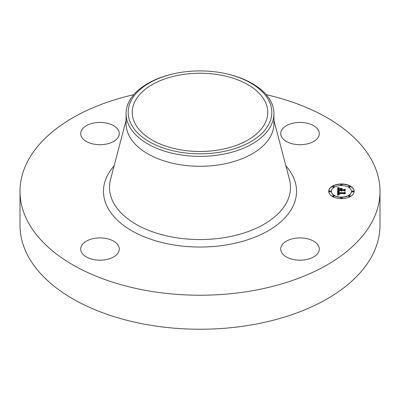 <?xml version="1.0" encoding="UTF-8"?>
<svg xmlns="http://www.w3.org/2000/svg" width="400" height="400" viewBox="0 0 400 400"><rect width="100%" height="100%" fill="white"/><g stroke="black" fill="none" stroke-linecap="round" stroke-linejoin="round"><path stroke-width="0.6" d="M318.51 245.91A19.285 11.135 180 0 1 319.29 249.045A19.285 11.135 180 0 1 302.75 260.065A19.285 11.135 180 0 1 281.5 252.18A19.285 11.135 180 0 1 280.72 249.045A19.285 11.135 180 0 1 297.26 238.025A19.285 11.135 180 0 1 318.51 245.91M266.175 94.665A180 103.92 180 0 1 380 191.305L380 225.32A180 103.92 180 0 1 250.675 325.04A180 103.92 180 0 1 20 225.32L20 191.305A180 103.92 180 0 1 133.825 94.665M380 191.305A180 103.92 180 0 1 250.675 291.025A180 103.92 180 0 1 20 191.305M227.885 74.16L228.71 74.36A73.93 42.68 180 0 1 273.93 113.69L273.93 123.61A73.93 42.68 180 0 1 220.815 164.565A73.93 42.68 180 0 1 126.07 123.61L126.07 113.69A73.93 42.68 180 0 1 129.06 101.675A73.93 42.68 180 0 1 171.29 74.36L172.115 74.16A71.805 41.455 180 0 1 227.885 74.16A71.805 41.455 180 0 1 268.9 124.035A71.805 41.455 180 0 1 179.785 152.145A71.805 41.455 180 0 1 131.1 100.69A71.805 41.455 180 0 1 172.115 74.16M273.93 113.69A73.93 42.68 180 0 1 270.94 125.71A73.93 42.68 180 0 1 220.815 154.65A73.93 42.68 180 0 1 126.07 113.69M219.075 149.9A67.755 39.12 180 0 1 132.245 112.365A67.755 39.12 180 0 1 180.925 74.825A67.755 39.12 180 0 1 267.755 112.365A67.755 39.12 180 0 1 219.075 149.9M105.425 259.73A19.285 11.135 180 0 1 80.71 249.045A19.285 11.135 180 0 1 94.565 238.36A19.285 11.135 180 0 1 119.28 249.045A19.285 11.135 180 0 1 105.425 259.73M294.575 122.885A19.285 11.135 180 0 1 319.29 133.57A19.285 11.135 180 0 1 305.435 144.255A19.285 11.135 180 0 1 280.72 133.57A19.285 11.135 180 0 1 294.575 122.885M81.49 136.705A19.285 11.135 180 0 1 80.71 133.57A19.285 11.135 180 0 1 97.25 122.55A19.285 11.135 180 0 1 118.5 130.435A19.285 11.135 180 0 1 119.28 133.57A19.285 11.135 180 0 1 102.74 144.59A19.285 11.135 180 0 1 81.49 136.705M341.43 183.96A12.73 7.35 180 0 1 354.155 191.305A12.73 7.35 180 0 1 341.43 198.655A12.73 7.35 180 0 1 328.7 191.305A12.73 7.35 180 0 1 341.43 183.96M341.43 185.515A10.03 5.79 180 0 1 351.455 191.305A10.03 5.79 180 0 1 341.43 197.095A10.03 5.79 180 0 1 331.4 191.305A10.03 5.79 180 0 1 341.43 185.515M337.7 191.33L339.305 191.77L338.295 192.12L338.12 192.9L344.15 192.935L344.755 192.555L344.755 194.025L344.105 193.575L338.57 193.575L338.675 194.175L339.585 194.525L338.63 194.295L338.155 193.575L338.36 194.445L339.4 194.685L337.675 195.15L337.62 191.305L338.85 191.89M338.075 191.145L339.595 191.57L338.075 191.26M338.785 192.01L338.575 192.675L344.17 192.68L345.215 192.17L345.215 193.81L345.065 192.345L344.21 192.775L338.415 192.775L338.785 192.01M337.62 187.675L339.29 188.2L338.23 188.715L338.08 189.935L340.685 189.935L338.39 189.74L338.46 188.775L338.955 188.4L338.54 189.655L340.685 189.655L340.685 189.17L339.745 188.66L342.075 188.66L341.155 189.2L341.155 189.935L343.955 189.935L344.68 189.52L344.68 191.1L343.955 190.575L341.565 190.575L341.77 191.07L341.155 190.575L341.475 191.21L340.685 190.575L338.34 190.575L337.62 191.01L337.62 187.675M338.145 187.52L339.66 188.01L338.145 187.635M342.345 188.425L339.855 188.51L342.345 188.425M341.62 189.655L344 189.655L345.215 189.09L345.065 191.03L345.065 189.27L344.07 189.74L341.47 189.74L341.62 189L341.62 189.74M330.05 190.86A0.77 0.445 180 0 1 330.82 191.305A0.77 0.445 180 0 1 330.05 191.75A0.77 0.445 180 0 1 329.28 191.305A0.77 0.445 180 0 1 330.05 190.86M341.43 184.29A0.77 0.445 180 0 1 342.2 184.74A0.77 0.445 180 0 1 341.43 185.185A0.77 0.445 180 0 1 340.655 184.74A0.77 0.445 180 0 1 341.43 184.29M333.385 186.215A0.77 0.445 180 0 1 334.155 186.66A0.77 0.445 180 0 1 333.385 187.105A0.77 0.445 180 0 1 332.61 186.66A0.77 0.445 180 0 1 333.385 186.215M352.805 190.86A0.77 0.445 180 0 1 353.58 191.305A0.77 0.445 180 0 1 352.805 191.75A0.77 0.445 180 0 1 352.035 191.305A0.77 0.445 180 0 1 352.805 190.86M349.475 186.215A0.77 0.445 180 0 1 350.245 186.66A0.77 0.445 180 0 1 349.475 187.105A0.77 0.445 180 0 1 348.705 186.66A0.77 0.445 180 0 1 349.475 186.215M341.43 198.32A0.77 0.445 180 0 1 340.655 197.875A0.77 0.445 180 0 1 341.43 197.43A0.77 0.445 180 0 1 342.2 197.875A0.77 0.445 180 0 1 341.43 198.32M333.385 196.4A0.77 0.445 180 0 1 332.61 195.95A0.77 0.445 180 0 1 333.385 195.505A0.77 0.445 180 0 1 334.155 195.95A0.77 0.445 180 0 1 333.385 196.4M349.475 196.4A0.77 0.445 180 0 1 348.705 195.95A0.77 0.445 180 0 1 349.475 195.505A0.77 0.445 180 0 1 350.245 195.95A0.77 0.445 180 0 1 349.475 196.4M341.14 190.67L341.245 190.95M341.155 189.935L343.955 190.145L344.68 189.73L344.68 191.1M340.13 188.87L341.715 188.87M338.51 189.315L338.53 189.58M338.37 189.38L338.565 188.835M338.08 189.935L340.685 189.935M338.09 189.32L338.09 189.635M337.62 191.01L337.62 187.885L338.905 188.32M338.12 193.885L338.265 194.565L338.835 194.84M338.425 193.885L338.425 193.61M338.565 193.805L338.62 194.285M338.1 192.61L338.12 193.11L344.15 193.145L344.755 192.765L344.755 194.025M338.415 192.485L338.625 192.045M345.065 193.885L345.065 192.555M345.065 192.45L345.215 193.81M341.47 189.74L341.62 189.21M345.065 191.03L345.065 189.48M345.065 189.37L345.215 190.95M354.155 191.41A12.73 7.35 0 0 0 341.43 184.17A12.73 7.35 0 0 0 328.7 191.41M331.4 191.41A10.03 5.79 0 0 0 331.4 191.515A10.03 5.79 0 0 0 341.43 197.305A10.03 5.79 0 0 0 351.455 191.515A10.03 5.79 0 0 0 351.455 191.41M329.3 191.41A0.77 0.445 0 0 0 329.28 191.515A0.77 0.445 0 0 0 330.05 191.96A0.77 0.445 0 0 0 330.82 191.515A0.77 0.445 0 0 0 330.8 191.41M340.68 184.845A0.77 0.445 0 0 0 340.655 184.95A0.77 0.445 0 0 0 341.43 185.395A0.77 0.445 0 0 0 342.2 184.95A0.77 0.445 0 0 0 342.18 184.845M332.635 186.765A0.77 0.445 0 0 0 332.61 186.87A0.77 0.445 0 0 0 333.385 187.315A0.77 0.445 0 0 0 334.155 186.87A0.77 0.445 0 0 0 334.13 186.765M352.055 191.41A0.77 0.445 0 0 0 352.035 191.515A0.77 0.445 0 0 0 352.805 191.96A0.77 0.445 0 0 0 353.58 191.515A0.77 0.445 0 0 0 353.555 191.41M348.725 186.765A0.77 0.445 0 0 0 348.705 186.87A0.77 0.445 0 0 0 349.475 187.315A0.77 0.445 0 0 0 350.245 186.87A0.77 0.445 0 0 0 350.225 186.765M340.68 197.98A0.77 0.445 0 0 0 340.655 198.085A0.77 0.445 0 0 0 341.43 198.53A0.77 0.445 0 0 0 342.2 198.085A0.77 0.445 0 0 0 342.18 197.98M332.635 196.055A0.77 0.445 0 0 0 332.61 196.16A0.77 0.445 0 0 0 333.385 196.61A0.77 0.445 0 0 0 334.155 196.16A0.77 0.445 0 0 0 334.13 196.055M348.725 196.055A0.77 0.445 0 0 0 348.705 196.16A0.77 0.445 0 0 0 349.475 196.61A0.77 0.445 0 0 0 350.245 196.16A0.77 0.445 0 0 0 350.225 196.055M273.93 120.385L289.475 179.465A90.505 52.25 180 0 1 225.48 237.455A90.505 52.25 180 0 1 110.525 179.465L126.07 120.385M285.9 165.865A96.54 55.735 180 0 1 227.18 244.79A96.54 55.735 180 0 1 125.61 226.835A96.54 55.735 180 0 1 114.1 165.865"/></g></svg>
